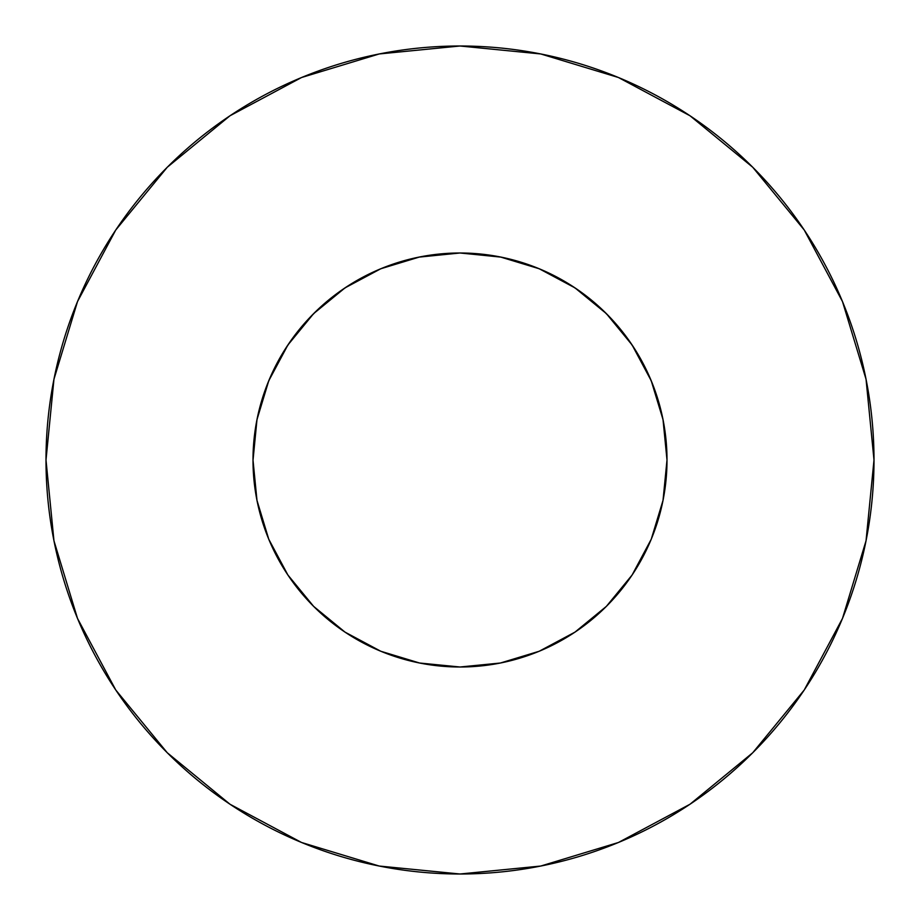 <?xml version="1.0" encoding="UTF-8"?>
<svg xmlns="http://www.w3.org/2000/svg" width="920" height="920" viewBox="0 0 920 920"><rect width="100%" height="100%" fill="white"/><g stroke="black" fill="none" stroke-linecap="round" stroke-linejoin="round"><path stroke-width="1.38" d="M253 459.574L253 460A207 207 0 0 1 460 253A207 207 0 0 1 667 460L663.021 419.612L651.245 380.788L632.109 345L606.372 313.628L575 287.891L539.212 268.755L500.388 256.979L460 253L419.612 256.979L380.788 268.755L345 287.891L313.628 313.628L287.891 345L268.755 380.788L256.979 419.612L253 460.448M46 460A414 414 0 0 1 460 46A414 414 0 0 1 874 460A414 414 0 0 1 460 874A414 414 0 0 1 46 460L53.958 540.764L77.51 618.435L115.77 690.011L167.256 752.744L229.988 804.23L301.565 842.49L379.235 866.042L460 874L540.764 866.042L618.435 842.49L690.011 804.23L752.744 752.744L804.23 690.011L842.49 618.435L866.042 540.764L874 460L866.042 379.235L842.49 301.565L804.23 229.988L752.744 167.256L690.011 115.77L618.435 77.51L540.764 53.958L460 46L379.235 53.958L301.565 77.51L229.988 115.77L167.256 167.256L115.77 229.988L77.51 301.565L53.958 379.235L46 460M460.92 253L455.63 253.046M460.425 253L501.193 257.14M459.046 253L464.37 253.046M539.189 651.256L575 632.109L606.372 606.372L632.109 575L651.245 539.223L663.021 500.388L651.256 539.189M575 632.109L606.372 606.372L632.155 574.954M459.574 667L460.448 667M380.811 651.256L419.612 663.021L460 667L500.388 663.021L539.223 651.245M268.743 539.189L256.979 500.388L268.755 539.212L287.891 575L313.628 606.372L345 632.109L380.788 651.245M663.021 500.388L667 460A207 207 0 0 1 460 667A207 207 0 0 1 253 460L256.979 500.388M507.012 258.405L537.349 267.996L548.136 272.7M571.366 285.51L583.337 293.756M601.68 309.074L612.467 319.999M627.268 338.054L635.846 350.784M647.174 371.599L652.993 385.147M653.74 387.09L660.813 409.768L663.469 421.958M256.53 421.958L259.187 409.768M267.007 385.147L272.826 371.599M284.154 350.784L292.767 338.008M307.533 319.999L318.32 309.074M336.662 293.756L348.634 285.51M371.864 272.7L382.651 267.996M387.09 266.26L419.209 257.059M804.23 229.988L752.744 167.256L690.115 115.851M229.988 115.77L167.256 167.256L115.851 229.885M115.77 690.011L167.256 752.744L229.885 804.149M690.011 804.23L752.744 752.744L804.149 690.115M287.891 575L313.628 606.372L345 632.109M632.109 345L606.372 313.628L575 287.891M345 287.891L313.628 313.628L287.891 345M418.807 257.14L460 253"/></g></svg>
